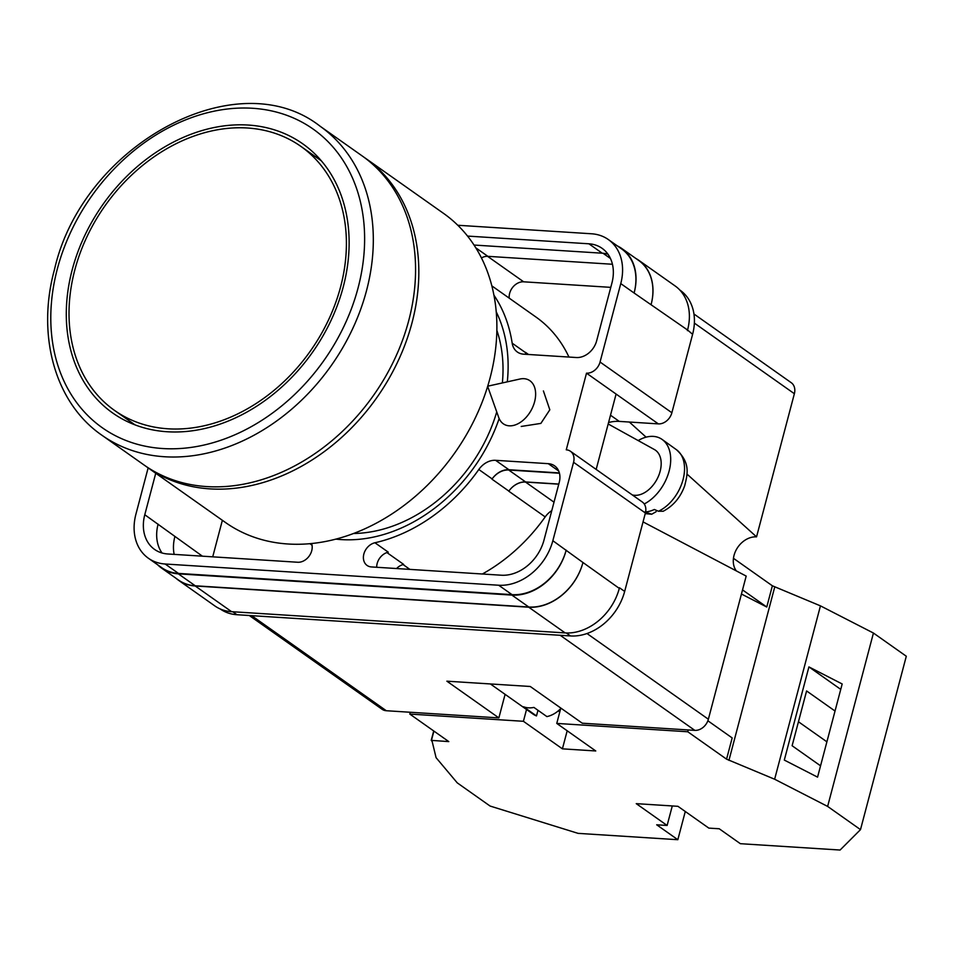 <?xml version="1.0" encoding="UTF-8"?>
<svg xmlns="http://www.w3.org/2000/svg" width="954" height="954" viewBox="0 0 954 954"><rect width="100%" height="100%" fill="white"/><g stroke="black" fill="none" stroke-linecap="round" stroke-linejoin="round"><path stroke-width="1.43" d="M496.259 311.875A151.185 117.664 125.2 0 1 507.301 381.838M499.145 418.544A151.185 117.664 125.2 0 1 341.174 539.594A151.185 117.664 125.2 0 1 335.796 539.117M353.421 533.513A142.957 111.26 -54.8 0 0 496.736 411.901M502.364 382.936A142.957 111.26 -54.8 0 0 496.867 330.346M521.218 426.45L540.87 423.397L549.826 409.803L543.398 390.925M608.569 422.527A41.189 32.054 125.2 0 1 619.253 421.394L658.343 423.886L586.507 373.169L566.259 449.823A12.676 9.862 -54.8 0 1 570.456 451.266A12.676 9.862 -54.8 0 1 573.569 462.285L552.843 540.715A50.693 39.448 -54.8 0 1 498.68 585.231L165.149 564.005A50.693 39.448 -54.8 0 1 148.371 558.233A50.693 39.448 -54.8 0 1 135.921 514.17L148.144 467.889M570.456 451.266L642.28 501.983A12.676 9.862 125.2 0 1 645.393 513.002L573.569 462.285M220.195 608.962L220.183 608.95A50.693 39.448 125.2 0 0 236.974 614.722L570.516 635.948A50.693 39.448 125.2 0 0 624.667 591.432L645.393 513.002M679.761 289.98L680.154 290.255A50.693 39.448 125.2 0 1 692.604 334.317L687.572 330.012A50.693 39.448 125.2 0 1 687.405 330.644M658.343 423.886A12.676 9.862 125.2 0 0 671.878 412.748L692.604 334.317M596.167 469.428L616.093 394.05M525.511 352.598A157.78 122.792 -54.8 0 0 525.463 352.336A19.008 14.799 125.2 0 0 525.904 354.316A19.008 14.799 -54.8 0 1 525.511 352.598L512.179 343.19A19.008 14.799 -54.8 0 0 517.342 352.014A19.008 14.799 -54.8 0 0 523.639 354.172L576.335 357.523A19.008 14.799 -54.8 0 0 596.644 340.828L611.919 283.04A39.925 31.065 -54.8 0 0 602.105 248.338A39.925 31.065 -54.8 0 0 588.892 243.795L467.543 236.079M512.179 343.19A157.78 122.792 -54.8 0 0 493.945 295.203M374.934 542.754A13.129 10.22 -54.8 0 0 364.189 552.938A13.129 10.22 -54.8 0 0 367.087 565.448A13.129 10.22 -54.8 0 0 371.428 566.938L501.339 575.214A39.925 31.065 -54.8 0 0 543.983 540.143L559.247 482.354A19.008 14.799 -54.8 0 0 554.584 465.838A19.008 14.799 -54.8 0 0 548.288 463.668L495.591 460.317A19.008 14.799 -54.8 0 0 478.813 469.499A157.78 122.792 -54.8 0 1 374.934 542.754L388.266 552.163A13.129 10.22 -54.8 0 0 376.711 567.272M202.403 556.182L144.781 514.743A39.925 31.065 -54.8 0 0 154.584 549.432A39.925 31.065 -54.8 0 0 167.797 553.976L297.696 562.252A13.129 10.22 -54.8 0 0 309.048 556.242A13.129 10.22 -54.8 0 0 311.6 543.506M144.781 514.743L155.74 473.256M586.507 373.169A12.676 9.862 -54.8 0 0 600.054 362.031L620.768 283.6A50.693 39.448 -54.8 0 0 608.318 239.537A50.693 39.448 -54.8 0 0 591.54 233.778L457.801 225.263M635.877 258.474A50.693 39.448 125.2 0 1 638.715 260.251L675.122 285.95A50.693 39.448 125.2 0 1 687.572 330.012L634.1 293.009A50.693 39.448 -54.8 0 0 621.65 248.946L608.318 239.537M619.468 587.759A50.693 39.448 125.2 0 1 619.301 588.391L619.468 587.759L624.667 591.432M195.26 585.792L178.35 573.855A50.693 39.448 125.2 0 1 161.584 568.095L178.481 580.032A50.693 39.448 125.2 0 0 195.26 585.792L528.79 607.018A50.693 39.448 125.2 0 0 582.954 562.502L619.301 588.391A50.693 39.448 125.2 0 1 565.15 632.919L528.743 607.209L195.2 585.983A50.693 39.448 125.2 0 1 178.434 580.211A50.693 39.448 125.2 0 1 175.81 578.136M178.434 580.211L214.829 605.921A50.693 39.448 125.2 0 0 231.607 611.681L565.15 632.919M396.578 568.536A13.129 10.22 125.2 0 1 403.685 564.422L386.895 552.557M174.153 554.381A39.925 31.065 125.2 0 1 174.892 536.53M481.46 257.926A13.129 10.22 125.2 0 1 487.852 256.328L612.444 264.258M158.102 524.151A39.925 31.065 -54.8 0 0 162.049 552.998M148.371 558.233L161.691 567.642A50.693 39.448 -54.8 0 0 178.47 573.414L165.149 564.005M582.954 562.502L552.843 540.715M178.47 573.414L512.012 594.64A50.693 39.448 -54.8 0 0 566.163 550.124M607.96 254.181A39.925 31.065 -54.8 0 0 602.224 253.204L588.892 243.795M474.043 245.047L602.224 253.204M212.718 556.838L222.365 520.3M551.794 510.605A19.008 14.799 125.2 0 0 545.187 516.913A157.78 122.792 125.2 0 1 482.366 573.998M558.805 484.06L525.618 481.949A19.008 14.799 125.2 0 0 508.864 491.095A157.78 122.792 125.2 0 1 508.78 491.203A19.008 14.799 125.2 0 1 525.535 482.068L558.77 484.179M508.864 491.095L491.954 479.158A157.78 122.792 -54.8 0 0 492.133 478.908L478.813 469.499M559.378 472.934L508.911 469.726A19.008 14.799 -54.8 0 0 492.133 478.908M491.859 285.89L535.981 317.05A157.78 122.792 125.2 0 1 568.942 357.058M617.321 245.893A50.693 39.448 125.2 0 1 621.769 248.505A50.693 39.448 125.2 0 1 634.219 292.568M161.584 568.095A50.693 39.448 125.2 0 1 157.625 564.78M178.35 573.855L511.893 595.093A50.693 39.448 125.2 0 0 566.056 550.565M491.954 479.158A19.008 14.799 125.2 0 1 508.709 470.012L559.461 473.244M621.769 248.505L638.667 260.442A50.693 39.448 125.2 0 1 651.117 304.505M638.715 260.251A50.693 39.448 125.2 0 1 651.165 304.314M582.906 562.693A50.693 39.448 125.2 0 1 528.743 607.209M509.233 298.161A13.129 10.22 125.2 0 1 523.663 281.812L610.775 287.357M487.661 386.358L498.692 417.399A25.341 16.623 -61 0 0 504.332 424.435A25.341 16.623 -61 0 0 513.92 425.329A25.341 16.623 -61 0 0 534.586 401.801A25.341 16.623 -61 0 0 528.874 380.074A25.341 16.623 -61 0 0 519.918 379.036L487.721 386.191M645.631 511.916A36.526 23.957 -61 0 0 649.579 511.237A36.526 23.957 -61 0 0 654.349 509.496L658.487 511.249A35.978 23.6 -61 0 0 682.706 480.852A35.978 23.6 -61 0 0 676.469 449.728L662.171 439.484A38.017 24.935 119 0 1 668.945 471.717A38.017 24.935 119 0 1 644.224 503.974M638.166 440.557A38.017 24.935 119 0 1 646.18 437.135A38.017 24.935 119 0 1 662.171 439.484M644.928 511.964L651.701 514.23L656.102 511.714M608.187 423.97L654.42 449.561A25.341 16.623 119 0 1 659.524 473.351A25.341 16.623 119 0 1 639.466 494.804A25.341 16.623 119 0 1 632.216 494.876M676.469 449.728C690.493 462.75 687.667 473.744 684.698 485.717C680.512 497.392 673.345 505.894 663.209 511.249L658.487 511.249M741.449 594.032L766.766 607.018L772.37 585.792L820.452 605.862L873.435 633.039L906.3 656.245L860.496 829.622L840.092 850.038L740.364 843.694L719.244 828.776L708.822 828.108L677.936 806.309L636.246 803.65L667.12 825.46L656.698 824.793L677.829 839.711L578.1 833.367L490.094 806.047L457.228 782.84L436.085 757.679L432.162 741.485L431.22 740.364L433.712 730.955M685.282 811.496L677.829 839.711M567.189 730.776L562.407 748.842L595.761 750.965L556.766 723.418L687.762 731.766L726.566 759.157L774.636 779.227L827.631 806.416L860.496 829.622M562.407 748.842L523.412 721.296L409.803 714.069L410.28 712.256M431.22 740.364L448.797 741.604L409.803 714.069M526.536 709.478L523.412 721.296M560.666 708.631L556.766 723.418M687.762 731.766L688.239 729.953M733.447 558.376L733.364 559.139M820.452 605.862L774.636 779.227M873.435 633.039L827.631 806.416M808.92 666.906L784.307 760.076L817.566 777.14L842.179 683.97L808.92 666.906L840.748 689.384M726.566 759.157L732.171 737.931L707.868 720.771M774.731 586.996L728.928 760.374M772.37 585.792L733.566 558.388M766.766 607.018L742.534 589.906M835.024 711.028L806.595 690.946L792.118 745.742L820.547 765.823M431.411 740.495L433.903 731.086M672.284 805.951L667.12 825.46M798.45 721.749L826.891 741.818M490.094 377.856A189.142 147.214 -54.8 0 0 443.634 213.446L365.561 158.316A189.142 147.214 125.2 0 1 412.033 322.726A189.142 147.214 125.2 0 1 147.357 467.341L225.43 522.458A189.142 147.214 -54.8 0 0 490.094 377.856M340.602 286.856A161.584 125.761 -54.8 0 0 300.915 146.403A161.584 125.761 -54.8 0 0 74.817 269.946A161.584 125.761 -54.8 0 0 114.504 410.399A161.584 125.761 -54.8 0 0 340.602 286.856M72.206 269.779A164.756 128.218 -54.8 0 0 112.679 412.987A164.756 128.218 -54.8 0 0 343.213 287.023A164.756 128.218 -54.8 0 0 302.74 143.815A164.756 128.218 -54.8 0 0 72.206 269.779M408.777 320.437A189.142 147.214 -54.8 0 0 362.317 156.027L320.055 126.19A189.142 147.214 125.2 0 1 366.527 290.6A189.142 147.214 125.2 0 1 101.863 435.203L144.114 465.039A189.142 147.214 -54.8 0 0 408.777 320.437M561.059 708.226A25.341 19.724 -54.8 0 1 546.904 716.597L533.906 707.415A25.341 19.724 125.2 0 1 528.504 707.832A25.341 19.724 125.2 0 1 523.484 706.747L536.482 715.929A25.341 19.724 -54.8 0 1 533.107 714.129L490.368 683.946M537.973 710.289L536.482 715.929M693.94 313.985L791.26 382.709A12.676 9.862 125.2 0 1 794.372 393.716L694.369 323.108M686.963 474.055L756.546 536.863L794.372 393.716M756.546 536.863A21.071 16.397 -54.8 0 0 736.798 548.824A21.071 16.397 -54.8 0 0 736.357 570.921M586.984 633.528L708.369 719.233L746.183 576.085L643.044 521.898M708.369 719.233A12.676 9.862 125.2 0 1 694.822 730.37L560.189 635.292M505.095 694.345L498.87 717.897L446.866 681.18L530.257 686.486L582.262 723.204L694.822 730.37M251.665 615.652L386.298 710.73L498.87 717.897M386.298 710.73A12.676 9.862 125.2 0 1 382.113 709.287L249.292 615.509M629.342 422.038L646.096 437.159M634.1 293.009L620.768 283.6M671.878 412.748L600.054 362.031M512.012 594.64L498.68 585.231M409.898 569.395L403.065 564.565M545.187 516.913L508.78 491.203M508.911 469.726L495.591 460.317M558.722 471.037L548.288 463.668M528.516 354.483L525.463 352.336M528.79 607.018L511.893 595.093M525.618 481.949L508.709 470.012M610.465 258.498L603.059 253.275M487.852 256.328L475.819 247.837M231.607 611.681L195.2 585.983M554.012 502.186L525.535 482.068M523.663 281.812L487.566 256.316M236.974 614.722L232.776 611.764M570.516 635.948L566.294 632.967M610.5 415.205L619.253 421.394M645.262 513.502A35.978 23.6 -61 0 0 649.066 513.717M559.783 711.994L558.233 710.897M358.06 287.977A182.81 142.277 -54.8 0 0 252.655 108.279A182.81 142.277 -54.8 0 0 57.359 268.837A182.81 142.277 -54.8 0 0 162.764 448.535A182.81 142.277 -54.8 0 0 358.06 287.977M312.041 545.211L309.847 543.673M651.701 514.242L645.226 513.634M365.561 158.316L363.915 157.172M145.735 466.172L147.357 467.341M321.355 160.844L300.915 146.403M134.955 424.828L114.504 410.399M320.055 126.19C236.64 60.734 82.533 145.282 54.485 269.505C36.288 335.736 55.189 403.172 101.863 435.203"/></g></svg>

